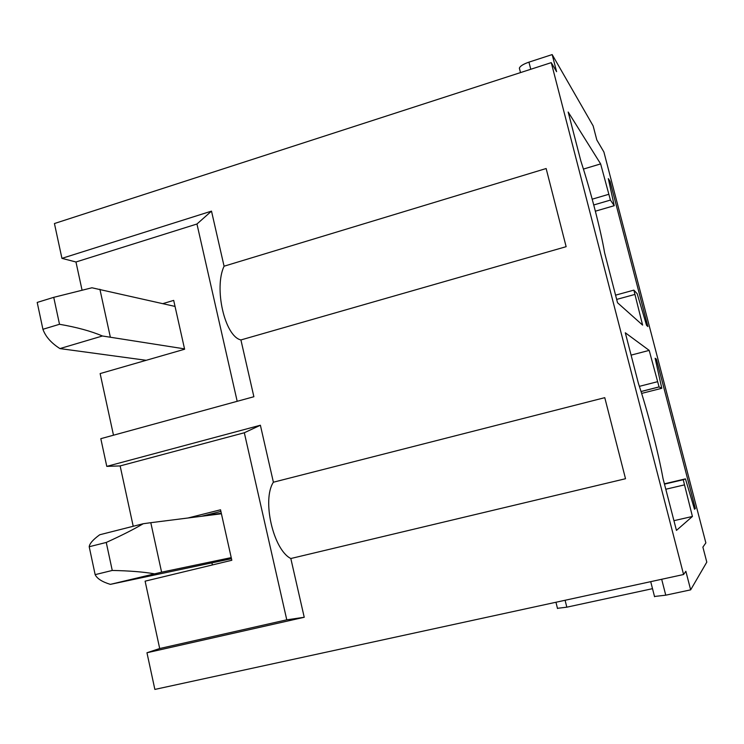 <?xml version="1.0" encoding="UTF-8"?>
<svg xmlns="http://www.w3.org/2000/svg" width="744" height="744" viewBox="0 0 744 744"><rect width="100%" height="100%" fill="white"/><g stroke="black" fill="none" stroke-linecap="round" stroke-linejoin="round"><path stroke-width="1.12" d="M290.82 558.521L625.518 478.727L604.77 397.668L273.392 482.214C261.841 499.615 273.141 549.677 290.82 558.521L304.231 617.278L286.775 619.826L159.7 648.526L146.959 652.758L304.231 617.278M146.959 652.758L154.864 689.418L683.578 574.517L551.267 62.636L54.433 223.535L61.938 258.354L211.501 211.129L224.074 266.203L546.143 168.525L566.138 246.683L240.917 339.943L253.881 396.729L100.812 438.681L106.783 466.376L260.391 425.243L273.392 482.214M260.391 425.243L244.32 432.757L286.775 619.826M201.494 516.289L220.884 511.407M211.928 562.91L212.384 564.956M188 517.991L220.531 509.789L231.821 560.269L145.108 581.166L159.7 648.526M244.32 432.757L120.137 465.921L133.213 526.278M120.137 465.921L106.783 466.376M221.321 513.323L205.288 515.332M211.501 211.129L196.955 224.009L75.962 261.99L82.054 290.141M75.962 261.99L61.938 258.354M162.834 303.636L173.687 300.39L184.614 349.234L100.133 373.581L113.488 435.212M656.385 359.138L695.342 508.561L694.496 509.24L685.457 478.894L683.234 479.722L692.422 516.466L676.454 530.398L663.025 478.531C658.152 451.701 647.41 410.26 638.426 383.467L625.304 332.773L649.187 350.387L659.072 386.954L661.797 388.284L655.139 358.255L656.385 359.138L655.399 359.389M695.342 508.561L694.357 508.784M692.422 516.466L673.934 520.679M649.187 350.387L631.089 355.13M551.267 62.636L556.596 71.684L552.169 54.582L528.938 62.143C523.292 64.105 520.103 66.114 519.368 68.16L519.544 69.053M552.169 54.582L593.154 125.913L596.818 139.965L603.896 151.99L705.861 542.897L702.885 547.11L706.8 562.129L690.655 589.853L685.856 571.28L683.578 574.517M568.174 112.019L600.641 163.903L610.424 200.08L614.237 205.697L608.322 178.616L610.024 181.313L647.885 326.56L646.564 325.342L637.19 293.722L633.869 290.132L642.602 325.1L617.539 302.762L604.584 252.709C600.892 230.584 590.504 190.529 580.841 160.955L568.174 112.019M690.655 589.853L665.759 595.181L661.676 579.269M654.46 596.483L665.759 595.181M652.516 588.671L566.816 607.178L565.096 600.259M557.461 608.313L566.816 607.178M196.955 224.009L237.187 401.304M240.917 339.943C224.707 336.4 213.77 287.937 224.074 266.203M600.641 163.903L583.426 169.083M610.024 181.313L608.992 181.62M184.531 348.871L102.421 335.99C90.991 331.127 76.688 327.23 59.511 324.282L53.735 297.34L91.93 287.779L175.035 306.426M53.735 297.34L37.2 302.427L42.919 329.285C45.533 336.576 51.197 343.003 59.92 348.583L102.421 335.99M59.511 324.282L42.919 329.285M59.92 348.583L146.233 360.301M154.12 573.764C143.155 571.885 129.196 570.778 112.251 570.453L106.253 542.45C121.598 535.485 133.929 529.244 143.239 523.73L99.733 534.759C93.121 539.549 89.615 543.539 89.206 546.738L95.148 574.647C97.083 578.627 102.151 581.864 110.345 584.365L161.597 572.183L150.8 522.697L143.239 523.73M106.253 542.45L89.206 546.738M112.251 570.453L95.148 574.647M231.477 558.716L110.345 584.365M231.226 557.619L161.597 572.183M221.414 513.769L150.8 522.697M641.049 391.549L659.072 386.954M639.375 386.35L657.352 381.756M661.797 388.284L641.626 393.409M664.401 483.823L685.419 478.876M683.234 479.722L664.485 484.139M665.806 489.245L684.21 484.93M608.564 194.361L592.196 199.187M593.749 204.972L610.424 200.08M614.228 205.688L595.367 211.194L614.237 205.697M633.776 290.151L615.567 295.154M616.674 299.413L634.641 294.503M530.77 69.276L528.938 62.143M110.298 336.958L99.901 289.249M641.03 391.502L659.035 386.917M654.571 596.735L650.712 581.65M557.507 608.518L555.954 602.249M520.502 72.596L519.368 68.16"/></g></svg>
